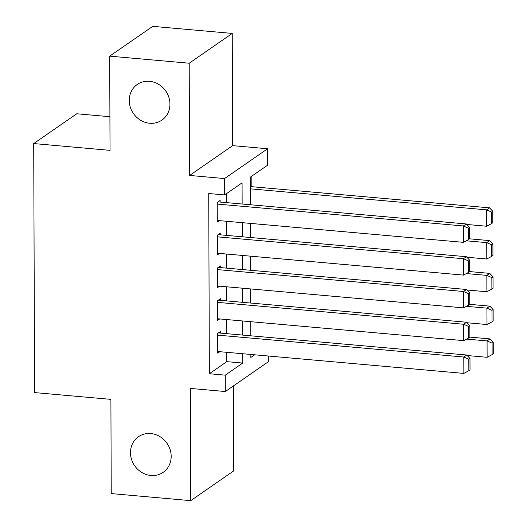 <?xml version="1.0" encoding="UTF-8"?>
<svg xmlns="http://www.w3.org/2000/svg" width="527" height="527" viewBox="0 0 527 527"><rect width="100%" height="100%" fill="white"/><g stroke="black" fill="none" stroke-linecap="round" stroke-linejoin="round"><path stroke-width="0.79" d="M150.755 433.55A21.673 19.69 55.3 0 1 170.102 449.564A21.673 19.69 55.3 0 1 163.166 472.337A21.673 19.69 55.3 0 1 150.906 475.486A21.673 19.69 55.3 0 1 131.559 459.472A21.673 19.69 55.3 0 1 138.496 436.699A21.673 19.69 55.3 0 1 150.755 433.55M149.53 81.31A21.673 19.69 55.3 0 1 168.871 97.324A21.673 19.69 55.3 0 1 161.934 120.097A21.673 19.69 55.3 0 1 149.675 123.252A21.673 19.69 55.3 0 1 130.334 107.231A21.673 19.69 55.3 0 1 137.264 84.458A21.673 19.69 55.3 0 1 149.53 81.31M268.335 356.015L268.355 361.739L225.312 391.535L225.26 375.152L242.71 363.07L242.677 353.736M109.919 116.717L76.758 113.766L33.715 143.561L34.584 392.589L110.901 399.374L111.23 493.582L190.728 500.65L233.771 470.855L233.474 385.889M33.715 143.561L110.031 150.353L109.702 56.145L152.751 26.35L232.242 33.418L189.2 63.22L189.595 175.445L224.568 178.554L267.617 148.759L267.67 165.142L250.22 177.224L250.318 204.739M189.595 175.445L232.638 145.643L232.242 33.418M232.638 145.643L267.617 148.759M251.853 186.703L251.814 176.117M109.702 56.145L189.2 63.22M220.589 333.123L220.582 331.483L217.671 333.492L217.743 353.156L219.838 351.707M220.47 300.357L220.464 298.717L217.559 300.726L217.625 320.39L219.719 318.94M220.358 267.591L220.352 265.951L217.44 267.96L217.513 287.623L219.607 286.174M220.24 234.818L220.24 233.184L217.328 235.194L217.401 254.857L219.495 253.408M242.15 204.015L242.077 182.856L224.627 194.937L208.732 193.521L209.357 373.742L226.808 361.66L226.775 352.319M226.709 333.663L226.663 319.553M226.597 300.897L226.544 286.787M226.478 268.131L226.432 254.021M226.366 235.365L226.32 221.254M226.254 202.599L226.221 193.837M220.128 202.052L220.121 200.418L217.216 202.427L217.282 222.091L219.377 220.635M225.312 391.535L190.333 388.425L190.728 500.65M209.357 373.742L225.26 375.152M224.627 194.937L224.568 178.554M250.839 354.46L250.852 357.438L254.66 354.803M250.384 223.395L250.43 237.506M250.496 256.162L250.549 270.272M250.608 288.928L250.661 303.038M250.727 321.694L250.773 335.804M242.611 335.08L242.558 320.969M242.492 302.314L242.446 288.203M242.38 269.547L242.334 255.437M242.268 236.781L242.216 222.671M226.808 361.66L242.71 363.07M217.223 204.068L463.338 225.958L466.25 223.949L218.026 201.867M217.276 220.451L463.398 242.341L463.338 225.958L468.358 228.184L468.398 239.647L469.557 238.843L469.517 227.374L468.358 228.184M466.25 223.949L469.517 227.374M468.398 239.647L463.398 242.341M250.259 188.831L486.605 209.851L486.665 226.235L466.744 224.462M491.625 212.078L491.665 223.54L492.824 222.737L492.785 211.268L491.625 212.078L486.605 209.851L489.517 207.842L250.253 186.558M486.665 226.235L491.665 223.54M492.785 211.268L489.517 207.842M217.335 236.834L463.457 258.724L466.362 256.715L218.138 234.634M217.394 253.217L463.51 275.107L463.457 258.724L468.47 260.951L468.51 272.413L469.676 271.609L469.636 260.14L468.47 260.951M466.362 256.715L469.636 260.14M468.51 272.413L463.51 275.107M217.447 269.6L463.569 291.49L466.481 289.481L218.257 267.4M217.506 285.983L463.628 307.873L463.569 291.49L468.582 293.717L468.622 305.179L469.788 304.375L469.748 292.907L468.582 293.717M466.481 289.481L469.748 292.907M468.622 305.179L463.628 307.873M217.565 302.366L463.681 324.257L466.593 322.247L218.369 300.166M217.618 318.749L463.74 340.64L463.681 324.257L468.701 326.483L468.74 337.952L469.9 337.142L469.86 325.673L468.701 326.483M466.593 322.247L469.86 325.673M468.74 337.952L463.74 340.64M217.677 335.132L463.8 357.023L466.705 355.014L218.481 332.932M217.737 351.516L463.852 373.406L463.8 357.023L468.813 359.249L468.852 370.718L470.018 369.908L469.979 358.439L468.813 359.249M466.705 355.014L469.979 358.439M468.852 370.718L463.852 373.406M466.263 240.799L486.724 242.618L486.777 259.001L466.856 257.229M491.737 244.844L491.777 256.306L492.943 255.503L492.903 244.034L491.737 244.844L486.724 242.618L489.629 240.608L469.557 238.823M486.777 259.001L491.777 256.306M492.903 244.034L489.629 240.608M466.375 273.566L486.836 275.384L486.895 291.767L466.975 289.995M491.849 277.61L491.889 289.073L493.055 288.269L493.015 276.8L491.849 277.61L486.836 275.384L489.748 273.375L469.676 271.589M486.895 291.767L491.889 289.073M493.015 276.8L489.748 273.375M466.487 306.332L486.948 308.15L487.007 324.533L467.087 322.761M491.968 310.377L492.007 321.845L493.167 321.035L493.127 309.566L491.968 310.377L486.948 308.15L489.86 306.141L469.788 304.356M487.007 324.533L492.007 321.845M493.127 309.566L489.86 306.141M466.606 339.098L487.067 340.916L487.119 357.299L467.199 355.527M492.08 343.143L492.119 354.612L493.285 353.801L493.246 342.333L492.08 343.143L487.067 340.916L489.972 338.907L469.9 337.122M487.119 357.299L492.119 354.612M493.246 342.333L489.972 338.907"/></g></svg>
